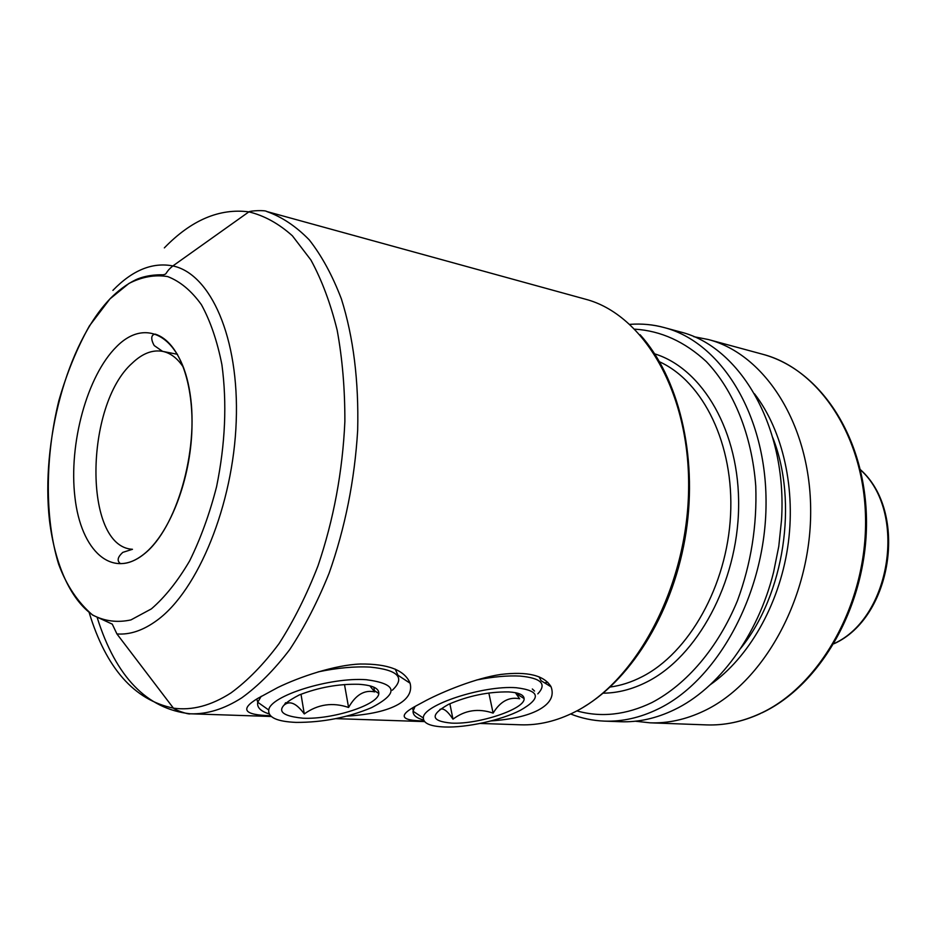<?xml version="1.0" encoding="UTF-8"?>
<svg xmlns="http://www.w3.org/2000/svg" width="936" height="936" viewBox="0 0 936 936"><rect width="100%" height="100%" fill="white"/><g stroke="black" fill="none" stroke-linecap="round" stroke-linejoin="round"><path stroke-width="1.4" d="M630.139 324.347C641.605 323.482 652.954 324.558 664.186 327.565L679.84 331.812C739.779 346.027 787.597 426.664 781.501 520.217L778.787 546.32L773.616 572.048C757.832 635.93 718.403 688.709 674.283 709.757C656.3 718.403 638.387 722.393 620.556 721.726L604.34 721.118C592.687 720.65 581.513 718.286 570.796 714.039M754.51 393.81C783.034 430.724 796.396 489.739 787.644 547.665C778.775 605.569 748.484 657.938 710.272 684.719M693.775 336.679L708.271 339.511C765.157 354.171 811.021 425.248 810.67 511.933C810.611 598.549 763.097 683.362 703.697 711.091C685.737 719.573 667.836 723.481 649.982 722.814L635.298 721.211M424.09 720.954C400.058 720.708 397.812 715.455 417.351 705.194L426.243 700.409C443.208 691.575 475.359 678.249 500.596 674.47C527.495 671.206 544.319 675.324 551.093 686.848C554.416 696.033 550.075 703.825 538.06 710.225C527.097 715.9 511.407 719.468 490.979 720.942M270.364 715.701C243.992 715.045 239.721 709.324 257.54 698.525L277.688 687.574C299.391 676.974 334.795 664.946 360.208 664.022C388.042 663.706 404.68 670.106 410.108 683.233C412.156 691.587 408.213 698.642 398.268 704.398C387.013 710.787 369.79 714.706 346.589 716.169M551.093 686.848L541.125 680.741L539.031 676.798M476.635 679.992C493.19 676.716 507.686 675.418 520.147 676.084C541.23 678.073 547.115 684.005 537.802 693.868M523.306 698.057L523.973 697.718M412.285 708.236L413.221 710.108M423.61 719.983C416.426 718.146 412.905 715.221 413.033 711.22L414.999 706.563M444.623 726.991C430.525 726.418 423.435 723.434 423.365 718.029C422.124 705.276 483.105 685.129 516.239 687.726C540.212 690.616 541.605 698.127 520.416 710.272C501.345 720.17 466.666 727.822 444.623 726.991M451.678 723.118C430.724 721.211 429.706 714.94 448.636 704.305C468.234 695.822 488.229 691.692 508.599 691.915C518.626 692.546 523.786 694.758 524.09 698.548C525.564 708.833 478.717 724.558 451.678 723.118M439.885 709.441C443.149 707.651 447.513 710.892 452.977 719.164C464.993 710.12 478.366 708.107 493.12 713.115C500.292 701.392 509.137 696.618 519.632 698.782L515.397 692.687M518.872 695.284L518.462 693.459M493.12 713.115L488.838 692.991M452.977 719.164L449.865 703.732M410.108 683.233L397.917 675.219L395.249 669.135M318.053 671.896C337.311 667.871 354.721 666.28 370.305 667.111C398.186 669.965 405.534 677.664 392.336 690.206M256.745 699.04L257.763 702.152M257.88 702.351L265.602 707.792M269.112 713.899C260.594 711.255 256.803 707.37 257.739 702.246L261.214 696.267M296.057 722.405C277.033 721.574 267.93 717.444 268.749 710.014C270.024 695.893 330.162 677.009 366.304 679.712C397.39 683.795 399.145 693.108 371.557 707.639C347.853 717.561 322.674 722.487 296.057 722.405M302.96 718.204C275.816 715.455 274.611 707.698 299.321 694.933C318.848 687.363 338.668 683.818 358.792 684.286C372.469 685.21 379.138 688.288 378.811 693.529C378.343 704.89 332.455 719.667 302.96 718.204M285.62 702.714L284.275 704.948C289.844 700.35 296.513 703.345 304.282 713.934C317.854 704.211 332.619 702.058 348.578 707.464C355.75 694.804 364.455 689.61 374.669 691.903L369.825 685.795M374.435 690.604L373.792 687.141M348.578 707.464L344.495 684.544M304.282 713.934L301.006 694.255M634.912 329.168C660.875 330.806 684.672 341.605 706.306 361.577C733.625 390.195 751.947 434.971 755.761 486.1C757.13 525.552 751.035 563.741 737.463 600.678C717.959 647.876 686.708 684.31 651.971 702.538C626.184 714.94 601.158 717.725 576.868 710.892M603.112 693.178C617.69 693.061 632.256 689.329 646.799 681.993C697.238 656.779 737.498 583.023 738.609 507.523C739.955 431.976 702.784 368.679 654.709 353.866M629.916 324.359C642.073 323.517 653.503 324.581 664.186 327.565C720.989 342.155 766.736 414.859 766.046 504.013C765.66 593.096 717.62 680.484 658.078 709.02C640.084 717.76 622.171 721.785 604.34 721.118C592.57 720.626 581.35 718.251 570.668 713.992M740.832 648.157C784.286 594.442 798.338 502 772.82 437.791M761.775 712.928C821.188 685.152 866.806 604.504 866.502 521.925C866.209 439.534 821.679 370.2 762.77 354.288C819.632 368.995 865.543 438.036 865.578 521.68C865.905 605.264 819.094 686.919 759.985 713.642C742.119 721.808 724.265 725.564 706.411 724.897L649.982 722.814M860.523 469.919C907.358 511.571 891.224 617.713 834.116 643.558M177.524 354.323L162.56 351.351L154.264 345.595C153.399 344.308 148.555 335.158 155.224 334.117C179.419 341.886 194.243 383.83 191.763 433.579C189.224 483.596 168.679 534.409 144.074 554.007C135.708 560.641 127.799 563.823 120.334 563.566C114.835 559.26 121.317 553.89 122.768 552.38L132.467 549.292C83.105 546.823 84.486 405.077 132.35 363.051C142.354 353.492 152.428 349.584 162.56 351.351C170.586 352.989 177.583 358.371 183.573 367.52M157.33 540.119L156.663 540.669M116.462 346.776C145.77 316.801 181.397 335.743 190.031 393.459C199.146 450.813 176.272 529.062 144.074 554.065C112.004 579.946 80.847 550.719 74.927 497.18C68.585 443.933 86.978 375.98 116.462 346.776M110.062 298.806L128.911 283.468C141.979 276.787 154.908 274.494 167.696 276.588C180.121 281.373 191.353 290.722 201.369 304.633C210.401 321.06 217.246 341.09 221.914 364.736C227.085 403.264 225.307 443.91 216.579 486.708C209.606 513.899 200.62 538.645 189.622 560.921C177.746 581.127 165.005 597.121 151.386 608.88L130.935 619.913C117.409 622.85 104.727 621.258 92.886 615.127C70.27 599.391 54.838 564.162 49.444 520.135C40.798 441.921 66.912 343.711 110.062 298.806M112.905 290.382C132.467 270.165 152.451 262.01 172.879 265.929C210.623 273.757 239.382 337.849 236.223 421.364C233.286 504.773 198.081 590.323 157.201 620.205C143.407 630.373 129.975 634.947 116.918 633.929L173.417 708.142C134.199 700.058 106.131 668.234 89.201 612.67M164.35 247.876C191.295 220.077 219.469 208.073 248.882 211.864C264.233 215.584 278.741 223.575 292.406 235.825L310.892 259.986C321.762 279.899 330.525 303.299 337.159 330.174C342.389 358.699 344.951 389.13 344.869 421.481C342.599 471.568 333.649 519.691 317.994 565.859C306.68 594.933 293.693 620.872 279.022 643.675C263.683 664.267 247.689 680.659 231.04 692.874C211.138 705.662 191.939 710.752 173.417 708.142C174.353 709.687 188.698 714.87 190.336 713.794C147.011 709.09 115.982 677.079 97.25 617.748M480.098 723.446L520.638 724.803C538.656 725.423 556.838 721.071 575.184 711.769C636.679 681.045 687.375 586.065 688.615 489.282C690.183 392.441 643.477 314.227 585.351 299.169L266.713 211.501C281.841 216.836 296.033 226.313 309.29 239.92C321.785 255.879 332.491 275.582 341.418 299.029C353.445 337.252 358.862 381.022 357.669 430.361C354.65 480.226 345.127 527.834 329.121 573.195C317.608 601.754 304.481 627.214 289.739 649.561C274.353 669.743 258.348 685.854 241.71 697.87C224.137 709.078 207.02 714.379 190.336 713.794L271.206 716.485M549.725 686.006L550.52 685.784M610.143 687.036C620.814 685.608 631.414 682.192 641.92 676.81C688.943 653 727.05 585.866 730.56 515.139C734.233 444.389 703.24 381.677 659.587 361.822M532.327 688.99L534.538 691.049M760.254 713.642C742.505 721.761 724.558 725.517 706.411 724.897M860.476 469.72C908.365 511.969 892.3 617.631 834.011 643.734M762.77 354.288L708.271 339.511M116.918 633.929L112.285 624.148L92.617 615.069C77.665 602.152 66.316 585.129 58.57 564.01C44.647 518.322 45.033 457.072 58.863 400.655C66.83 373.031 77.009 348.133 89.376 325.962L110.062 298.76C118.322 290.441 126.898 284.099 135.814 279.747C148.122 274.037 163.028 274.786 162.665 274.845C167.953 274.189 164.315 272.856 172.879 265.929L248.882 211.864C250.24 210.659 265.473 209.98 266.713 211.501M424.57 721.597L335.767 718.637M640.119 334.749C678.226 376.927 697.846 454.615 686.1 532.011C674.294 609.5 632.923 677.722 583.537 707.089M544.6 682.87L547.735 682.285M423.365 718.029L413.033 711.22M516.052 693.529L524.09 698.548M268.749 710.014L257.739 702.246M373.019 689.657L378.811 693.529"/></g></svg>

